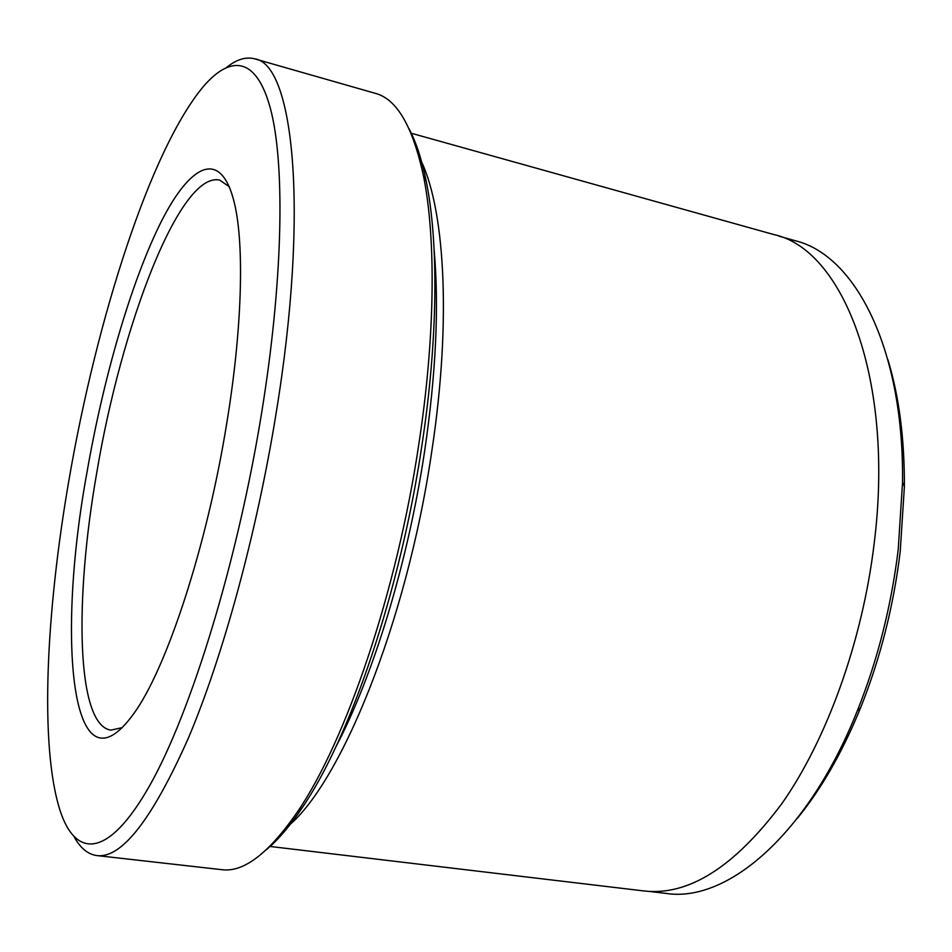 <?xml version="1.0" encoding="UTF-8"?>
<svg xmlns="http://www.w3.org/2000/svg" width="952" height="952" viewBox="0 0 952 952"><rect width="100%" height="100%" fill="white"/><g stroke="black" fill="none" stroke-linecap="round" stroke-linejoin="round"><path stroke-width="1.43" d="M409.039 128.734C416.072 141.967 421.795 159.484 426.234 181.296C438.682 242.153 438.075 339.388 421.962 445.036C400.387 590.894 349.979 738.097 302.2 807.736C289.789 826.217 277.817 840.235 266.286 849.779M96.902 855.574L221.733 869.676C243.581 872.663 268.88 853.301 297.631 811.616C345.862 741.168 396.996 591.644 418.94 443.477C435.326 336.163 436.004 237.524 423.473 175.977C412.787 126.473 396.77 98.937 375.433 93.379L254.636 58.834C293.156 63.546 309.662 208.464 276.116 413.251C256.743 533.382 222.839 656.856 188.21 738.478C152.046 819.601 121.618 858.644 96.902 855.574C88.012 854.372 80.504 848.244 74.363 837.189M887.93 359.797C899.057 396.318 904.543 438.539 904.4 486.46L900.199 551.767C893.464 606.686 880.255 658.701 860.572 707.8C842.449 752.163 821.29 789.101 797.098 818.625M649.335 891.417L666.138 893.416C726.543 902.853 807.534 835.666 857.3 710.882C877.589 660.2 891.227 606.495 898.2 549.768L902.544 482.355C904.079 348.027 854.801 255.053 795.36 240.761L779.057 236.203M69.317 477.999C46.077 611.101 39.306 745.904 60.095 810.592C75.565 858.109 107.981 859.073 149.452 786.007C190.709 713.369 237.476 562.418 261.764 412.109C282.72 282.565 284.981 169.611 271.606 113.228C258.051 56.941 231.538 53.705 203.478 86.406C150.523 149.476 96.902 318.408 69.317 477.999M87.06 471.918C103.411 377.968 130.995 282.316 160.781 222.554C190.352 163.554 221.447 147.262 234.68 204.252C244.414 246.128 242.165 330.118 226.6 424.152C206.81 546.972 166.255 669.208 133.851 713.524C70.769 801.298 56.227 639.006 87.06 471.918M229.384 186.83L219.733 180.118C179.857 170.932 121.166 326.036 96.735 472.87C74.375 599.617 76.231 724.793 110.837 730.148L122.308 727.614M335.639 747.344C373.029 676.61 408.063 562.346 424.651 450.986C436.004 373.434 439.169 306.401 434.124 249.864M286.171 827.645C339.233 786.887 406.802 623.143 431.732 451.593C452.081 318.587 444.536 203.752 418.987 156.782M411.002 133.173L773.905 234.585C842.746 249.162 895.13 378.92 874.031 544.651C862.179 642.017 826.776 739.49 782.056 803.345C734.623 866.903 688.593 896.106 643.957 890.953L269.785 846.423M226.802 67.247C236.691 59.369 245.973 56.561 254.636 58.834M302.2 807.736L297.631 811.616M860.572 707.8L857.3 710.882M904.4 486.46L902.544 482.355M426.234 181.296L423.473 175.977"/></g></svg>
